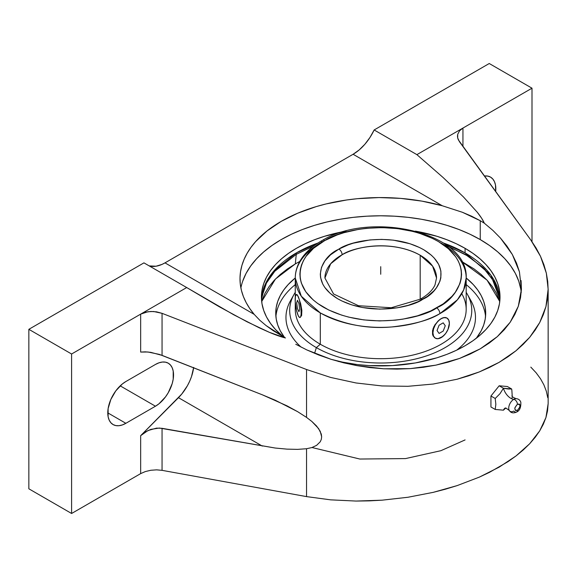 <?xml version="1.0" encoding="UTF-8"?>
<svg xmlns="http://www.w3.org/2000/svg" width="577" height="577" viewBox="0 0 577 577"><rect width="100%" height="100%" fill="white"/><g stroke="black" fill="none" stroke-linecap="round" stroke-linejoin="round"><path stroke-width="0.87" d="M312.006 447.521L359.832 459.032L405.537 458.585L440.915 450.687L465.084 439.919M261.489 299.319L265.398 283.978L273.743 271.111L296.369 252.899A14.879 8.59 60 0 1 296.289 254.327L274.789 271.262L266.459 283.055L261.763 297.105L266.459 283.055L274.789 271.262L296.289 254.327A436.486 252.012 -120 0 0 295.345 263.884L299.744 261.468L295.345 263.884A436.486 252.012 60 0 1 296.289 254.327A14.879 8.59 -120 0 0 296.369 252.899A119.302 68.879 0 0 0 261.489 299.319M511.655 388.992L503.432 388.256A11.165 6.441 -120 0 0 513.79 399.349A7.162 4.133 -60 0 1 516.768 398.75A7.162 4.133 -60 0 0 513.79 399.349A3.722 2.149 60 0 1 517.425 404.253C514.028 408.242 514.028 410.261 517.425 410.334A3.722 2.149 60 0 1 516.624 412.05A3.722 2.149 -120 0 0 517.425 410.334L515.564 410.514L514.792 408.812L514.994 407.535L517.425 404.253L519.286 404.073L519.855 404.729L519.855 407.052L517.425 410.334C520.815 406.345 520.815 404.318 517.425 404.253A3.722 2.149 -120 0 0 513.79 399.349A11.165 6.441 60 0 1 503.432 388.256L499.985 393.702L495.21 398.483L495.845 404.297L495.21 409.446L503.432 410.175L505.906 407.896L503.432 410.175A11.165 6.441 60 0 1 504.875 408.285A11.165 6.441 -120 0 0 503.432 410.175L495.21 409.446L490.94 406.98L490.94 396.017L495.21 398.483L495.845 404.297L495.21 409.446L490.94 406.98L490.94 396.017L499.163 385.789L503.432 388.256L499.985 393.702L495.21 398.483L490.94 396.017L499.163 385.789L507.385 386.525L511.655 388.992L508.2 388.992L503.432 388.256L499.163 385.789L507.385 386.525L511.655 388.992L511.886 390.499L511.655 388.992M512.225 396.349L511.886 390.499L512.225 396.349M499.148 299.578L496.27 292.943L492.282 286.502L487.212 280.321L481.124 274.45L474.063 268.954L461.708 261.468L487.053 280.141L499.769 301.526M443.057 244.273L465.509 254.529L483.079 267.569L494.532 282.203L499.689 297.105L494.929 282.939L484.492 268.961L468.452 256.311L447.774 246.033M313.672 246.033L296.289 254.327L313.672 246.033M509.116 410.132A7.162 4.133 -60 0 1 513.79 399.349A7.162 4.133 -60 0 0 509.116 410.132A7.162 4.133 -60 0 0 513.79 411.04A3.722 2.149 -120 0 0 516.624 412.05M324.75 240.58L323.56 241.258C304.194 249.726 282.319 282.716 323.546 307.26C366.049 330.902 421.881 318.583 436.695 307.938A4.616 2.611 61 0 1 439.89 313.628C430.067 319.954 414.019 324.397 391.761 326.95C366.986 329.164 343.164 324.483 320.3 312.914L301.295 296.225L295.265 278.027A85.454 49.341 180 0 1 321.555 242.427A4.616 2.611 -119 0 1 322.514 240.313A4.616 2.611 61 0 1 324.75 240.58L337.119 234.954L343.957 232.69L358.605 229.365L366.287 228.333L381.974 227.59L397.618 228.615L412.62 231.37L419.703 233.368L432.692 238.503L438.477 241.597L448.343 248.68L455.65 256.729L458.253 261.028L460.114 265.449L461.225 269.957L461.564 274.501L461.138 279.044L459.956 283.545L455.332 292.229L451.95 296.34L443.186 303.891L430.752 310.924L417.496 315.828L402.84 319.153L395.166 320.185L379.471 320.927L363.827 319.903L348.825 317.148L341.743 315.15L328.753 310.015L317.739 303.516L313.102 299.838L305.796 291.789L301.331 283.069L300.228 278.561L299.881 274.017L300.307 269.473L301.497 264.973L303.437 260.566L306.113 256.289L313.563 248.276L324.75 240.58A4.616 2.611 -119 0 0 322.514 240.313C371.812 210.518 468.712 232.993 466.18 278.027A85.454 49.341 180 0 1 439.89 313.628A85.454 49.341 180 0 1 320.3 312.914L320.3 344.238L316.355 347.614L314.58 353.34L316.355 347.614A91.036 52.557 0 0 0 429.75 354.732A91.036 52.557 0 0 0 466.18 292.33A91.036 52.557 180 0 1 467.348 294.284A91.036 52.557 180 0 1 428.228 355.288A91.036 52.557 180 0 1 316.355 347.614L320.3 344.238A85.454 49.341 0 0 0 413.428 354.934A85.454 49.341 0 0 0 466.18 309.351L466.18 278.027L463.663 289.921L457.366 299.845L439.89 313.628A4.616 2.611 -119 0 0 436.695 307.938L437.893 307.26C457.258 298.792 479.134 265.802 437.9 241.265C395.404 217.616 339.565 229.942 324.75 240.58M436.537 278.027L435.015 284.865C432.692 290.137 427.781 294.912 420.294 299.182A4.616 2.604 61.1 0 1 422.523 299.449C411.351 307.534 368.963 316.585 337.545 298.662C307.18 280.141 323.762 255.871 337.999 249.596L338.923 249.069A4.616 2.604 61.1 0 1 342.118 254.76L330.686 263.761L324.916 278.027A55.81 32.218 180 0 1 342.118 254.76A55.81 32.218 180 0 1 420.186 255.243L420.186 299.239L420.186 255.243A55.81 32.218 180 0 1 436.537 278.027L432.599 266.141L420.186 255.243C390.86 238.928 352.352 247.425 342.118 254.76A4.616 2.604 -118.9 0 0 338.923 249.069C350.102 240.984 392.483 231.932 423.907 249.855C454.265 268.377 437.691 292.647 423.446 298.929L422.523 299.449A4.616 2.604 -118.9 0 0 420.294 299.182L391.235 307.743L358.505 305.723L333.578 293.981L324.916 278.027M520.779 289.077L518.752 281.194L515.398 273.455L510.746 265.947L504.839 258.741L497.735 251.904L489.512 245.499L480.237 239.592L480.237 220.702L462.379 212.271L442.271 205.751L422.025 201.142L400.799 198.394L379.089 197.572L357.415 198.69L346.755 199.967L326.113 203.933L316.254 206.595L297.739 213.194L281.215 221.366L267.064 230.908L255.633 241.59L251.024 247.288L247.187 253.173L244.158 259.203L241.936 265.362L240.551 271.594L240.003 277.869L240.299 284.151L241.431 290.404L243.4 296.585L246.191 302.665L249.791 308.594L254.168 314.35L164.993 262.867L161.957 264.417L156.028 266.228L149.212 265.903A37.202 21.479 120 0 0 164.993 262.867L254.168 314.35L259.758 320.213L266.148 325.623L285.449 337.971C281.244 336.954 275.893 335.078 269.401 332.345L247.079 321.815L219.21 306.719L186.703 287.548L71.598 354.004L140.658 314.133L140.658 352.078L147.986 351.999L159.375 354.401L262.304 394.798L287.036 405.855L297.566 411.632L306.546 417.402L306.546 369.518L162.058 313.333L153.67 311.508L147.986 311.717L140.658 314.133L145.317 312.258L150.792 311.472L156.555 311.84L162.058 313.333L162.058 355.367L150.792 352.352L145.317 351.84L140.658 352.078L140.658 314.133L186.703 287.548L233.786 314.811L258.979 327.678L269.401 332.345L285.449 337.971L273.296 330.722L266.148 325.623L259.758 320.213L254.168 314.35A140.73 81.249 180 0 1 239.996 278.814A140.73 81.249 180 0 1 442.271 205.751L462.379 212.271L471.589 216.195L480.237 220.702L480.237 239.592A140.73 81.249 0 0 0 334.256 220.349A140.73 81.249 0 0 0 240.883 287.93M465.084 252.899A119.302 68.879 0 0 0 443.446 243.011L465.084 252.899L490.818 275.07L499.956 299.319A119.302 68.879 0 0 0 465.084 252.899L465.084 248.341L465.084 252.899M317.999 243.011A119.302 68.879 0 0 0 296.369 252.899L317.999 243.011M346.092 231.132L324.49 236.296L314.443 239.772L305.038 243.797L296.369 248.341L288.507 253.346L281.533 258.777L275.51 264.576L270.505 270.685L266.56 277.047L263.718 283.603L262.001 290.289L261.424 297.04L262.001 303.798L263.718 310.484L266.56 317.04L270.505 323.401L275.51 329.51L283.285 336.788A119.302 68.879 180 0 1 261.424 297.04A119.302 68.879 180 0 1 345.45 231.247M416.003 231.247A119.302 68.879 180 0 1 465.084 248.341A119.302 68.879 180 0 1 500.021 297.04A119.302 68.879 180 0 1 338.115 361.375L357.452 364.599L369.028 365.587L392.418 365.587L415.353 362.955L436.962 357.79L447.002 354.314L456.407 350.289L465.084 345.746L472.945 340.74L479.92 335.309L485.935 329.51L490.94 323.401L494.886 317.04L497.735 310.484L499.451 303.798L500.021 297.04L499.451 290.289L497.735 283.603L494.886 277.047L490.94 270.685L485.935 264.576L479.92 258.777L472.945 253.346L465.084 248.341L456.407 243.797L447.002 239.772L436.962 236.296L415.353 231.132M295.265 284.62A104.985 60.614 0 0 0 275.9 316.506A104.985 60.614 0 0 1 295.265 284.62M284.548 337.487A104.985 60.614 180 0 1 275.741 313.181A104.985 60.614 180 0 1 295.265 277.977L288.139 284.612L283.733 289.986L280.263 295.59L277.761 301.36L276.246 307.238L275.741 313.181L276.246 319.124L277.761 325.01L280.263 330.78L284.548 337.487M485.553 316.506A104.985 60.614 0 0 0 466.18 284.62A104.985 60.614 0 0 1 485.553 316.506M468.935 297.443A94.758 54.707 180 0 1 456.638 350.181A94.758 54.707 0 0 0 470.89 300.61L467.348 294.284M461.759 293.693A85.454 49.341 180 0 1 425.703 351.306A85.454 49.341 180 0 1 320.3 344.238L320.3 312.914A85.454 49.341 180 0 1 295.265 278.027C295.287 272.69 296.585 267.526 299.167 262.542C303.848 253.75 311.63 246.343 322.514 240.313M441.153 243.141A85.454 49.341 180 0 1 466.18 278.027M438.066 320.992L433.933 326.575L432.548 330.621L432.548 334.328L433.075 335.872L435.058 338.043L433.075 335.872L432.548 334.328L433.082 328.601L435.058 324.613L439.53 319.737L442.747 317.877L445.552 317.501L446.685 317.905L443.569 317.624M442.732 336.506L438.008 338.721L435.339 338.201L433.558 336.153L432.93 332.879L433.558 328.883L435.339 324.779L438.008 321.18L441.153 318.641L444.297 317.545L446.966 318.064L448.747 320.112L449.375 323.387L447.99 329.46L445.718 333.391L442.754 336.521L439.544 338.367M298.179 315.511L296.506 310.303L295.229 301.511L295.402 296.39L296.506 294.522L297.595 295.438L299.333 299.723L300.963 308.37L301.129 314.227L300.682 316.679L300.307 317.314L299.333 317.271L298.179 315.511A11.627 2.459 -98.8 0 0 299.975 317.501A11.627 2.459 -98.8 0 0 301.035 309.193A11.627 2.459 -98.8 0 0 298.179 296.52L300.689 303.819L301.865 310.397L301.62 315.525L300.09 317.473L301.62 315.525L301.865 310.397L300.689 303.819L298.179 296.52A11.627 2.459 -98.8 0 0 296.39 294.53A11.627 2.459 -98.8 0 0 295.323 302.831A11.627 2.459 -98.8 0 0 298.179 315.511L297.624 314.061L298.179 315.511M338.923 249.069L330.527 254.839L324.966 260.826L321.512 267.317L320.3 274.075L320.56 277.472L322.774 284.136L324.721 287.353L330.174 293.368L337.545 298.662L341.865 300.97L351.566 304.815L362.378 307.498L379.753 309.142L397.221 307.822L408.17 305.334L418.08 301.677L427.406 296.405L433.954 290.765L436.486 287.692L439.941 281.201L440.828 277.84L440.893 271.046L438.671 264.381L434.257 258.085L431.279 255.149L423.907 249.855L419.587 247.547L409.879 243.703L393.384 240.147L381.693 239.383L369.965 239.931L353.283 243.184L348.169 244.872L338.923 249.069M437.914 338.67L441.153 337.624A11.627 6.715 -60 0 1 435.339 338.201A11.627 6.715 -60 0 1 433.558 328.883A11.627 6.715 -60 0 1 441.153 318.641A11.627 6.715 -60 0 1 446.966 318.064A11.627 6.715 -60 0 1 448.747 327.383A11.627 6.715 -60 0 1 441.153 337.624L444.218 335.035M296.434 294.659L297.133 294.739L298.179 296.52L296.744 294.486M295.265 302.139L295.265 309.351A85.454 49.341 0 0 0 320.3 344.238A85.454 49.341 180 0 1 295.575 305.168M295.265 292.33A91.036 52.557 0 0 0 316.355 347.614A91.036 52.557 180 0 1 294.097 294.284A91.036 52.557 180 0 1 295.265 292.33M292.517 297.443A94.758 54.707 0 0 0 290.556 300.61A94.758 54.707 0 0 0 301.165 347.152A94.758 54.707 180 0 1 292.517 297.443M466.18 277.977A104.985 60.614 180 0 1 485.704 313.181A104.985 60.614 180 0 1 476.292 338.273L481.189 330.78L483.692 325.01L485.199 319.124L485.704 313.181L485.199 307.238L483.692 301.36L481.189 295.59L477.713 289.986L473.313 284.612L466.18 277.977M262.297 299.578L265.175 292.943L269.17 286.502L274.234 280.321L280.328 274.45L287.382 268.954L295.345 263.884L275.467 279.023L261.677 301.526M511.886 398.729L512.087 397.488M521.233 292.467A140.73 81.249 0 0 0 480.237 239.592L470.003 234.233L458.91 229.487L447.067 225.391L434.582 221.979L421.578 219.289L408.177 217.356L394.517 216.187L380.726 215.791L366.929 216.187L353.268 217.356L339.875 219.289L326.87 221.979L314.386 225.391L302.536 229.487L291.443 234.233L281.215 239.592L271.94 245.499L263.711 251.904L256.614 258.741L250.707 265.947L246.054 273.455L242.701 281.194M306.546 417.402L311.847 421.455L318.605 428.574L321.281 434.07L321.656 436.861L321.281 439.472L320.221 441.802L316.6 445.357L311.832 447.572L306.546 448.733L306.546 496.609L306.546 448.733L297.566 449.375L287.036 449.137L275.193 448.033L162.058 428.314L162.058 470.342L156.555 469.851L150.792 470.269L145.317 471.568L140.658 473.616L71.598 513.487L28.85 488.806L28.85 329.323L143.947 262.867L186.703 287.548L143.947 262.867L28.85 329.323L71.598 354.004L28.85 329.323L28.85 488.806L71.598 513.487L71.598 354.004L71.598 513.487L140.658 473.616L140.658 435.671L147.986 430.536L156.555 428.127L162.058 428.314L162.058 470.342L306.546 496.609L330.693 499.855L356.052 501.06L382.003 500.187L407.925 497.266L433.19 492.361L457.193 485.589L479.343 477.121L499.112 467.161L516.026 455.945L529.672 443.749L539.719 430.86L545.929 417.589L548.15 403.619L548.15 289.2L546.325 273.123L540.498 256.318L530.818 240.032L459.415 141.653L457.691 137.982L457.489 136.194L457.734 134.253L459.544 130.842L462.942 128.065L532.001 88.194L489.246 63.513L374.148 129.962L369.958 137.477L364.866 144.264L359.146 149.962L353.102 154.268L164.993 262.867L353.102 154.268L442.271 205.751L353.102 154.268A37.202 21.479 120 0 0 374.148 129.962L416.897 154.643L443.057 177.478L463.418 196.908L477.316 212.307C480.843 216.75 483.173 220.371 484.298 223.169L480.237 220.702L484.298 223.169L492.917 230.439L500.511 238.135L512.362 254.544L519.423 271.789L516.509 263.098L512.362 254.544L507.017 246.199L500.511 238.135L492.917 230.439L484.298 223.169L481.694 218.33L477.316 212.307L463.418 196.908L443.057 177.478L416.897 154.643L462.942 128.065L459.544 130.842L457.734 134.253L457.691 137.982L458.34 139.843L530.818 240.032L536.134 248.088L540.498 256.318L543.902 264.684L546.325 273.123L547.739 281.59L548.143 290.029L547.537 298.396L545.929 306.639L543.31 314.703L539.719 322.543L535.16 330.116L529.672 337.365L523.274 344.253L516.026 350.744L507.955 356.788L499.112 362.356L489.556 367.412L479.343 371.92L468.531 375.865L457.193 379.212L433.19 384.044L407.925 386.309L382.003 385.948L356.052 382.969L330.693 377.452L306.546 369.518L306.546 417.402L311.847 421.455L316.593 426.035L320.221 431.271L321.656 436.861L321.281 439.472L320.221 441.802L316.6 445.357L311.832 447.572L306.546 448.733L297.566 449.375L287.036 449.137L275.193 448.033L159.375 428.033L150.792 429.389L145.317 431.985L140.658 435.671L178.473 397.683L262.304 446.086L178.473 397.683A33.488 19.329 120 0 0 193.612 367.78M548.15 289.2L545.929 306.639L539.719 322.543L529.672 337.365L516.026 350.744L499.112 362.356L479.343 371.92L457.193 379.212L433.19 384.044L407.925 386.309L382.003 385.948L356.052 382.969L330.693 377.452L306.546 369.518L162.058 313.333L162.058 355.367L262.304 394.798L275.193 400.2L297.566 411.632M519.423 271.789L521.428 289.25L518.305 306.279L510.176 322.269L497.331 336.629L480.237 348.84L459.516 358.461L435.931 365.133L410.334 368.616L383.662 368.782L356.874 365.63L330.96 359.276L306.863 349.943L295.77 344.26L306.863 349.943L318.627 354.963L330.96 359.276L343.748 362.839L356.874 365.63L370.218 367.621L383.662 368.782L397.07 369.114L410.334 368.616L423.33 367.282L435.931 365.133L448.033 362.183L459.516 358.461L470.284 353.997L480.237 348.84L489.274 343.034L497.331 336.629L504.312 329.691L510.176 322.269L514.85 314.443L518.305 306.279L520.504 297.855L521.428 289.25L521.06 280.53M548.15 403.59L547.537 410.918L545.929 417.589L543.31 424.254L539.719 430.86L535.16 437.366L529.672 443.749L523.274 449.952L516.026 455.945L507.955 461.694L489.556 472.318L479.343 477.121L457.193 485.589L445.386 489.195L433.19 492.361L407.925 497.266L382.003 500.187L368.991 500.879L356.052 501.06L330.693 499.855L306.546 496.609L162.058 470.342L156.555 469.851L150.792 470.269L145.317 471.568L140.658 473.616L140.658 435.671L181.741 394.062L187.417 385.724L189.689 381.188L191.514 376.557L193.663 367.412M155.458 364.448L158.985 362.81L162.382 362.039L165.505 362.161L168.246 363.178L170.496 365.046L172.17 367.693L173.201 371.011L173.201 379.161L172.17 383.676L168.246 392.713L165.505 396.897L158.985 403.777L155.458 406.215L125.865 423.302L122.331 424.939L118.941 425.711L115.811 425.588L113.07 424.571L110.82 422.703L109.154 420.056L108.123 416.731L108.123 408.588L110.82 399.5L115.811 390.853L122.331 383.972L125.865 381.534L155.458 364.448A25.576 14.771 -60 0 1 168.246 363.178A25.576 14.771 -60 0 1 172.17 383.676A25.576 14.771 -60 0 1 155.458 406.215L125.865 423.302A25.576 14.771 -60 0 1 113.07 424.571A25.576 14.771 -60 0 1 109.154 404.073A25.576 14.771 -60 0 1 125.865 381.534L155.458 364.448M462.942 128.065L462.942 146.508L462.942 128.065L416.897 154.643L374.148 129.962L489.246 63.513L532.001 88.194L462.942 128.065M484.348 176.007A25.576 14.771 -60 0 1 490.529 177.11A25.576 14.771 -60 0 1 495.672 191.607L495.477 184.95L494.446 181.625L492.772 178.978L490.529 177.11L487.789 176.1L484.348 176.007M107.776 412.858L125.865 423.302L107.776 412.858M120.196 385.854L155.458 406.215L120.196 385.854M547.739 397.683L546.325 391.206L543.902 384.873L540.498 378.728L536.134 372.8L530.818 367.131M532.001 241.691L532.001 88.194L532.001 241.691M380.726 274.263L380.726 266.668M443.208 322.839L439.097 325.212L437.041 330.506L439.097 333.434L443.208 331.054L445.264 325.76L443.208 322.839M298.929 303.524L297.429 300.285L296.672 302.774L297.429 308.507L298.929 311.746L299.687 309.258L298.929 303.524M261.496 299.485L261.763 297.105M505.207 408.069L504.695 408.314C505.365 407.809 506.909 408.552 509.325 410.528C510.89 412.988 513.335 413.485 516.653 412.036C519.682 410.687 521.067 407.405 520.815 402.191C519.992 400.034 518.449 398.851 516.177 398.664C513.27 397.582 511.864 396.608 511.943 395.757M295.265 297.343L295.265 278.027M290.556 300.61L294.097 294.284M261.475 299.052L261.532 298.655M499.689 297.105L499.949 299.485"/></g></svg>
